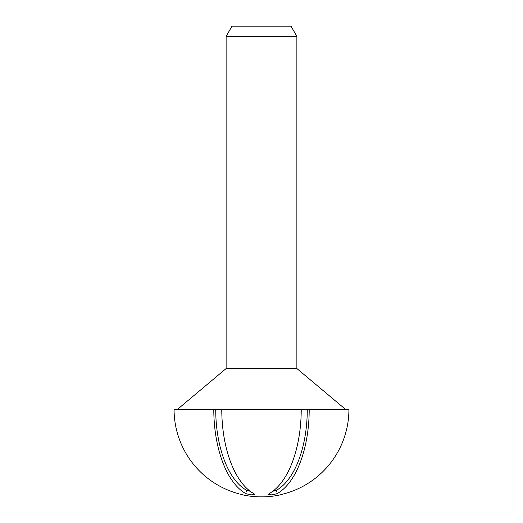 <?xml version="1.0" encoding="UTF-8"?>
<svg xmlns="http://www.w3.org/2000/svg" width="523" height="523" viewBox="0 0 523 523"><rect width="100%" height="100%" fill="white"/><g stroke="black" fill="none" stroke-linecap="round" stroke-linejoin="round"><path stroke-width="0.78" d="M250.249 491.293L246.614 490.28A83.896 41.945 -90 0 1 215.724 409.352L345.507 409.352L296.874 368.538L226.126 368.538L177.493 409.352M226.126 36.362L232.022 26.15L290.978 26.15L296.874 36.362L226.126 36.362L226.126 368.538M296.874 36.362L296.874 368.538M238.462 493.686A87.426 87.426 0 0 1 174.074 409.352L213.796 409.352A87.426 43.71 -90 0 0 245.987 493.686L251.105 494.889L254.59 494.333L253.969 493.686A87.426 43.71 90 0 1 221.778 409.352L301.222 409.352A87.426 43.71 -90 0 1 269.031 493.686L268.41 494.333L271.901 494.889L277.013 493.686A87.426 43.71 90 0 0 309.204 409.352L348.926 409.352A87.426 87.426 0 0 1 284.538 493.686L279.929 494.935A87.55 87.55 0 0 1 264.448 496.85L258.552 496.85A87.55 87.55 0 0 1 243.071 494.935L240.188 494.157M242.724 494.843L242.365 494.745M242.201 494.706L241.142 494.418M253.675 494.836L254.106 494.732M272.45 494.843L273.313 494.732M274.274 494.562L274.627 494.483M283.858 493.875L283.407 493.993M283.263 494.039L282.675 494.196M281.864 494.418L281.309 494.568M309.204 409.352L307.276 409.352A83.896 41.945 90 0 1 276.386 490.28L272.751 491.293M213.796 409.352L215.724 409.352M276.693 491.98L276.386 490.28M246.614 490.28L246.307 491.98"/></g></svg>
